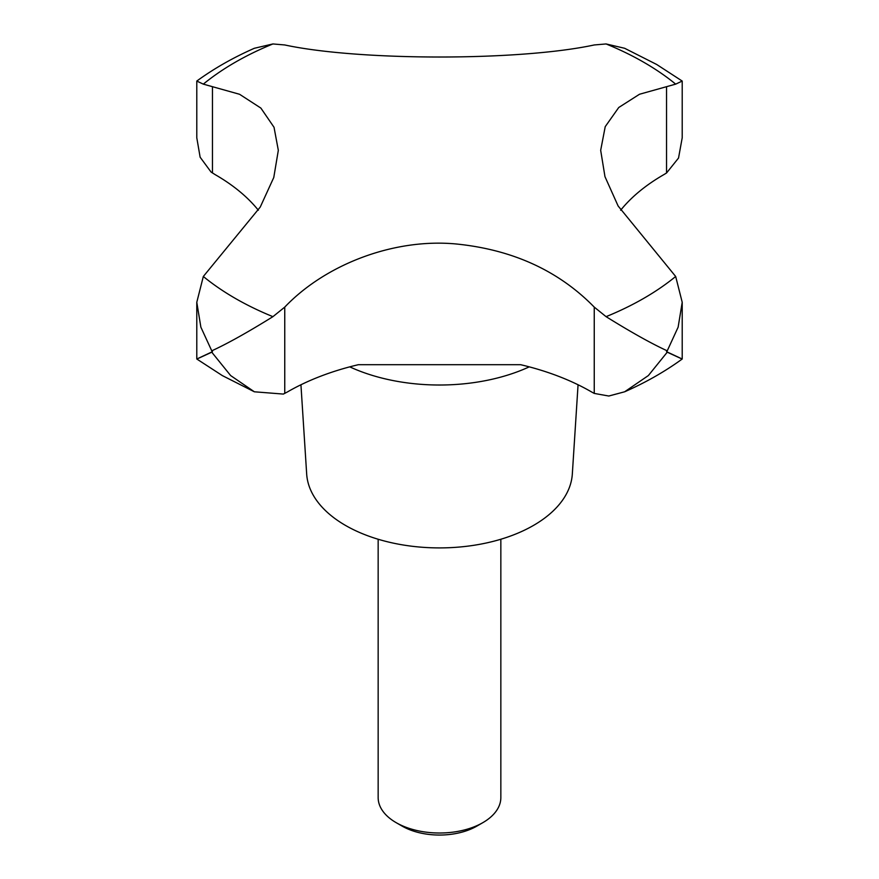 <?xml version="1.0" encoding="UTF-8"?>
<svg xmlns="http://www.w3.org/2000/svg" width="879" height="879" viewBox="0 0 879 879"><rect width="100%" height="100%" fill="white"/><g stroke="black" fill="none" stroke-linecap="round" stroke-linejoin="round"><path stroke-width="1.32" d="M482.879 822.634L476.836 826.117A52.806 30.49 0 0 1 402.164 826.117L396.121 822.634A61.343 35.424 0 0 0 482.879 822.634A61.343 35.424 0 0 0 500.843 797.594L500.843 539.245M258.349 210.235A214.718 123.961 0 0 0 215.223 174.668L211.059 172.031L200.137 157.209L196.786 137.772L196.786 81.066L203.324 84.131L239.571 94.284L260.876 108.084L274.028 127.279L278.324 150.32L273.776 177.481L260.25 207.059L203.324 276.478L196.786 302.299L200.873 327.175L211.762 350.842C227.595 343.557 247.977 332.163 272.919 316.66L284.752 307.112C325.538 264.315 394.155 237.956 456.608 244.021C512.82 249.757 558.703 270.787 594.248 307.112L606.081 316.66C631.023 332.163 651.405 343.557 667.238 350.842L678.127 327.175L682.214 302.299L675.676 276.478L618.124 205.994L604.972 176.657L600.676 150.32L605.224 126.653L618.75 107.491L639.505 94.251L675.676 84.131L682.214 81.066L682.214 137.772L678.533 158.033L666.535 172.998L663.777 174.668A214.718 123.961 0 0 0 620.651 210.235M300.937 384.771L306.672 474.012A132.916 76.737 0 0 0 345.513 525.433A132.916 76.737 0 0 0 488.087 542.596A132.916 76.737 0 0 0 572.328 474.012L578.063 384.771M666.535 351.677C687.114 361.291 687.345 361.467 667.238 352.193L648.372 375.553L624.639 391.792L608.773 396.022L594.248 393.418L591.545 391.935A214.718 123.961 0 0 0 520.687 364.708L358.313 364.708A214.718 123.961 0 0 0 287.455 391.935L283.346 394.078L254.361 391.792L230.628 375.553L211.762 352.193C191.655 361.467 191.886 361.291 212.465 351.677M254.361 391.792L222.343 375.597L196.786 359.006L196.786 302.299M682.214 81.066L656.657 64.464L624.639 48.279L606.081 43.95L594.248 44.961C519.082 61.134 359.006 60.937 284.752 44.961L272.919 43.95L254.361 48.279C233.232 57.585 214.036 68.507 196.786 81.066M624.639 391.792C645.768 382.486 664.963 371.553 682.214 359.006L682.214 302.299M378.157 539.245L378.157 797.594A61.343 35.424 0 0 0 396.121 822.634L402.164 826.117M203.324 276.478A289.015 166.867 0 0 0 235.132 298.3A289.015 166.867 0 0 0 272.919 316.66M606.081 316.66A289.015 166.867 0 0 0 675.676 276.478M675.676 84.131A289.015 166.867 0 0 0 643.867 62.321A289.015 166.867 0 0 0 606.081 43.95M349.732 366.851A143.782 83.011 0 0 0 529.268 366.851M666.535 172.998L666.535 86.691M594.248 393.418L594.248 307.112M284.752 393.418L284.752 307.112M212.465 172.998L212.465 86.691M272.919 43.95A289.015 166.867 0 0 0 203.324 84.131"/></g></svg>
